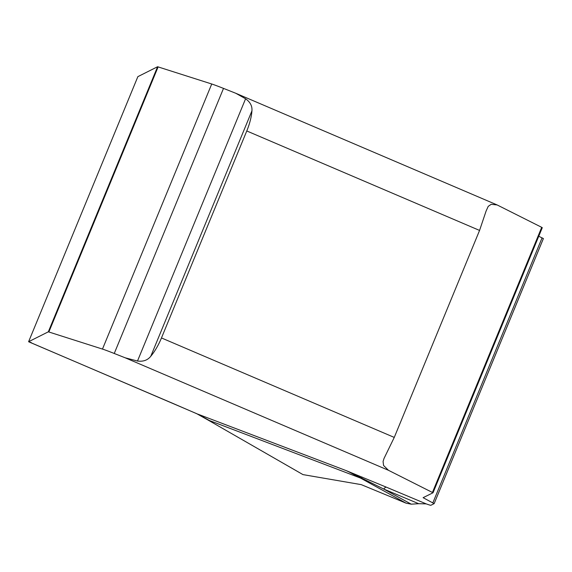 <?xml version="1.0" encoding="UTF-8"?>
<svg xmlns="http://www.w3.org/2000/svg" width="572" height="572" viewBox="0 0 572 572"><rect width="100%" height="100%" fill="white"/><g stroke="black" fill="none" stroke-linecap="round" stroke-linejoin="round"><path stroke-width="0.86" d="M31.238 342.578L28.6 341.734L137.859 76.648L157.586 66.738L211.733 83.998A23.581 0.765 22.4 0 1 223.509 88.395L235.8 93.279L245.588 98.777C250.25 102.081 252.366 106.106 251.93 110.868A31.439 11.576 113.1 0 1 246.775 130.967L161.468 337.945A31.439 11.576 113.1 0 1 150.779 356.277C147.633 360.21 143.2 361.797 137.494 361.032L125.225 357.815L114.25 353.475A23.581 0.765 -157.6 0 0 102.474 349.077L48.327 331.817L28.607 341.72L197.326 413.942M198.048 414.207L346.31 470.67L386.322 487.158A17.682 3.282 -67.2 0 0 383.74 489.046L349.563 472.143A9.824 3.017 -62.5 0 1 349.378 472.129L346.31 470.67M386.322 487.158L426.197 503.882A31.439 1.022 -157.6 0 0 430.902 505.262L434.141 503.632L423.108 497.676L433.025 492.764L388.452 470.291L125.225 357.815M432.453 492.413L541.713 227.334L497.147 204.948L491.219 204.304L488.231 206.349L486.114 210.989L479.565 230.43L394.258 437.416L384.019 458.465L383.076 461.475L383.569 465.479L388.452 470.291M169.619 401.994L196.925 413.799M198.084 414.228L209.423 420.534L360.446 478.042L349.378 472.129M300.321 473.073L207.986 420.012L302.967 474.603L361.239 484.634L406.077 503.167L411.232 504.175L418.697 503.703L383.74 489.046L411.232 504.175M426.197 503.882L418.697 503.703M347.998 471.414L349.563 472.143M538.745 236.257L543.4 238.553L434.141 503.632M541.713 227.334L542.285 227.677L433.025 492.764M302.967 474.603L361.239 484.634M161.468 337.945L394.258 437.416M479.565 230.43L246.775 130.967M406.077 503.167L360.446 478.042A9.824 3.31 -61.2 0 0 361.425 477.906A17.682 0.958 112.5 0 1 362.097 477.048M205.477 418.296L204.125 417.803L202.173 415.78M434.141 503.625L543.393 238.553M432.818 502.924L542.077 237.845M433.025 492.749L542.277 227.685M150.779 356.277L251.93 110.868M137.494 361.032L245.588 98.777M114.25 353.475L223.509 88.395M102.474 349.077L211.733 83.998M137.866 76.641L28.607 341.72M157.586 66.738L48.327 331.817M158.122 66.867L48.87 331.946M29.136 341.984L169.24 401.851M197.204 413.964L207.986 420.012M497.147 204.948L235.786 93.272"/></g></svg>
